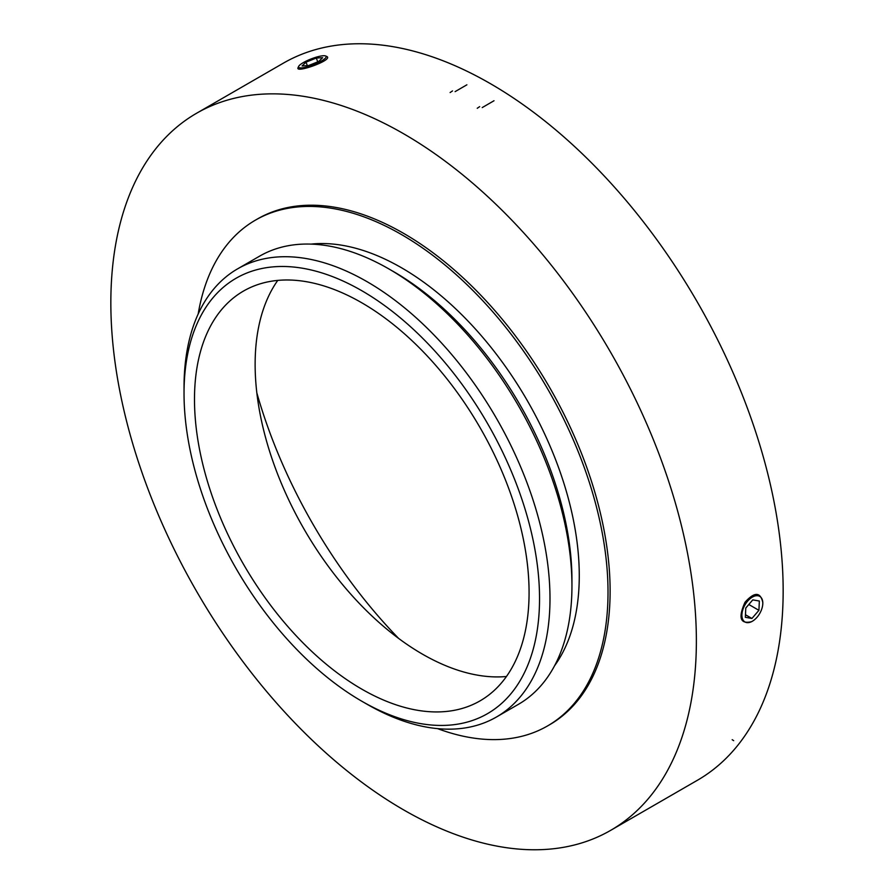 <?xml version="1.0" encoding="UTF-8"?>
<svg xmlns="http://www.w3.org/2000/svg" width="894" height="894" viewBox="0 0 894 894"><rect width="100%" height="100%" fill="white"/><g stroke="black" fill="none" stroke-linecap="round" stroke-linejoin="round"><path stroke-width="1.34" d="M759.688 613.541A14.785 8.538 120 0 0 761.107 610.725A14.785 8.538 120 0 0 762.805 603.137A14.785 8.538 120 0 0 752.357 597.103A14.785 8.538 120 0 0 741.897 615.206A14.785 8.538 120 0 0 752.357 621.241A14.785 8.538 120 0 0 759.688 613.541M762.805 602.422C760.358 591.828 754.424 591.772 745.015 602.254C738.042 617.888 740.243 624.358 751.619 621.665M759.352 601.036L758.917 610.334L751.921 618.469L745.35 617.307L745.786 608.009L752.782 599.874L759.352 601.036M758.917 610.334L748.803 604.489M751.921 618.469L745.473 614.748M398.601 638.394A354.884 204.894 60 0 1 256.835 392.857M490.393 83.656A414.034 239.044 60 0 1 760.872 448.497A414.034 239.044 60 0 1 697.409 780.272L610.624 830.381A414.034 239.044 60 0 1 196.591 591.336A414.034 239.044 60 0 1 196.591 113.247A414.034 239.044 60 0 1 403.607 133.754A414.034 239.044 60 0 1 674.087 498.606A414.034 239.044 60 0 1 610.624 830.381A414.034 239.044 -120 0 0 610.624 352.292A414.034 239.044 -120 0 0 196.591 113.247A414.034 239.044 -120 0 0 214.526 620.738A414.034 239.044 -120 0 0 610.624 830.381L697.409 780.272A414.034 239.044 60 0 0 697.409 302.183A414.034 239.044 60 0 0 283.376 63.15A414.034 239.044 60 0 1 490.393 83.656M506.451 676.501A236.586 136.592 60 0 1 304.128 529.248A236.586 136.592 60 0 1 277.766 280.403M361.779 302.787A236.586 136.592 60 0 1 516.341 511.267A236.586 136.592 60 0 1 480.078 700.851A236.586 136.592 60 0 1 243.492 564.259A236.586 136.592 60 0 1 243.492 291.064A236.586 136.592 60 0 1 361.779 302.787M361.779 290.706A251.382 145.13 -120 0 0 184.03 393.338A251.382 145.13 -120 0 0 361.779 701.209A251.382 145.13 -120 0 0 539.54 598.589A251.382 145.13 -120 0 0 361.779 290.706M184.03 393.338L184.03 387.303A258.768 149.399 60 0 1 237.625 268.837A258.768 149.399 60 0 1 367.009 281.655A258.768 149.399 60 0 1 536.065 509.692A258.768 149.399 60 0 1 496.393 717.044A258.768 149.399 60 0 1 367.009 704.226L361.779 701.209M496.393 717.044L518.352 704.371A258.768 149.399 -120 0 0 571.948 585.905A258.768 149.399 -120 0 0 388.968 268.982A258.768 149.399 -120 0 0 259.584 256.165L237.625 268.837M394.198 272L388.968 268.982L394.198 272A251.382 145.13 60 0 1 571.948 579.871L571.948 585.905M311.09 244.107A251.382 145.13 60 0 1 401.518 267.775A251.382 145.13 60 0 1 555.9 460.432A251.382 145.13 60 0 1 554.548 665.784M198.177 313.995A292.047 168.608 60 0 1 255.494 220.103A292.047 168.608 60 0 1 401.518 234.574A292.047 168.608 60 0 1 592.297 491.923A292.047 168.608 60 0 1 547.541 725.939A292.047 168.608 60 0 1 437.568 728.621M255.494 220.103L257.584 218.896A292.047 168.608 60 0 1 403.607 233.356A292.047 168.608 60 0 1 594.398 490.717A292.047 168.608 60 0 1 549.631 724.732L547.541 725.939M326.668 56.411C334.345 59.742 294.417 73.923 298.115 67.553M316.297 58.043L322.645 57.685L318.711 61.462L308.43 65.586L302.071 65.944L306.005 62.167L316.297 58.043L317.761 61.842M306.005 62.167L307.357 65.642M326.064 56.322A14.785 3.129 -21.2 0 0 325.572 55.964A14.785 3.129 -21.2 0 0 314.073 57.864A14.785 3.129 -21.2 0 0 298.652 66.402A14.785 3.129 -21.2 0 0 312.352 65.161A14.785 3.129 -21.2 0 0 326.064 56.322M479.653 106.632L477.24 108.286M482.224 107.582L494.013 100.743M452.532 90.909L450.118 92.54M455.102 91.635L466.892 84.807M733.672 740.657L732.186 739.696M762.805 603.137L762.805 602.366M752.357 621.241L751.686 621.632M196.591 113.247L283.376 63.15L196.591 113.247M298.652 66.402L298.127 67.542M325.572 55.964L326.735 56.445"/></g></svg>
